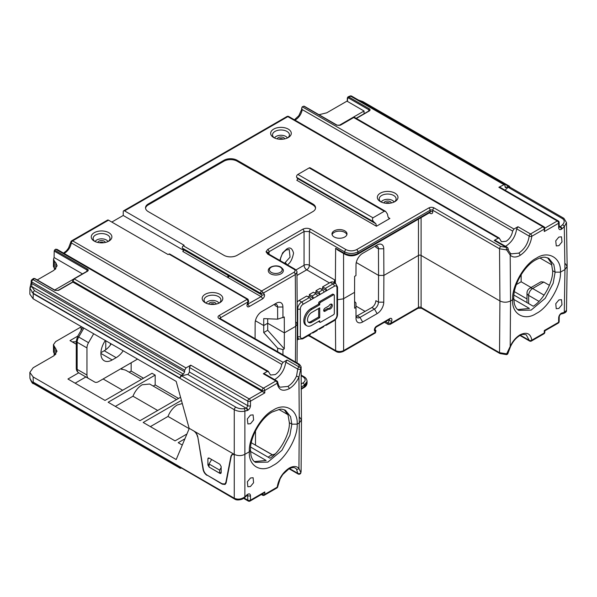 <?xml version="1.0" encoding="UTF-8"?>
<svg xmlns="http://www.w3.org/2000/svg" width="597" height="597" viewBox="0 0 597 597"><rect width="100%" height="100%" fill="white"/><g stroke="black" fill="none" stroke-linecap="round" stroke-linejoin="round"><path stroke-width="0.9" d="M520.427 335.26L529.196 340.32L526.211 334.805C523.278 334.111 521.099 334.395 519.674 335.663C515.942 337.924 512.913 341.499 510.584 346.394L510.196 346.402C512.666 341.185 515.95 337.327 520.062 334.813C526.666 331.663 530.591 333.447 531.837 340.171A1.873 1.209 174.6 0 1 529.196 340.32A1.873 1.082 120 0 0 529.576 341.014A1.873 1.873 0 0 0 531.449 341.014A1.873 1.082 60 0 0 531.837 340.171L544.263 332.999A1.873 1.082 0.9 0 0 544.807 332.245A1.873 1.873 0 0 1 543.874 333.842L531.449 341.014M296.522 469.093L295.314 468.115C293.858 467.175 291.679 467.458 288.776 468.973L282.739 474.548L280.15 478.727L277.747 486.585A1.873 0.963 -174.3 0 1 277.202 487.182C278.568 478.951 282.553 472.6 289.164 468.123C293.276 465.884 296.53 465.966 298.94 468.369L300.866 472.645L301.089 471.608L300.769 473.115A1.873 1.485 23.4 0 0 300.866 472.645A1.873 1.276 -2 0 1 299.552 473.585A1.873 1.276 -2 0 1 297.731 473.302L296.522 469.093A1.873 1.515 -42.3 0 0 298.94 468.369L299.284 422.93L301.485 419.885L299.284 416.796M558.844 308.448L561.978 304.686L561.516 299.672L558.904 299.933L555.777 303.694L556.232 308.716L558.844 308.448M250.449 486.503L253.576 482.742L253.121 477.719L250.509 477.988L247.382 481.749L247.837 486.764L250.449 486.503M275.105 453.966L270.322 455.698L268.135 457.175M182.301 403.557L177.182 404.99C173.182 407.467 170.123 411.281 168.003 416.437L150.369 426.624M272.202 454.772L251.292 442.743M176.578 399.565L149.668 384.028L142.146 384.767C138.146 387.244 135.086 391.057 132.974 396.214L115.34 406.393M120.669 368.834L125.646 370.162L141.549 379.341M72.14 341.85L76.267 341.768M365.163 311.41L355.961 306.104M143.511 378.2L131.153 371.065L131.153 362.789M178.548 398.43L155.175 384.931L155.175 375.095L152.041 373.282L105.012 400.43L67.939 379.028L78.714 372.812M122.646 390.251L103.117 378.976M337.521 299.679L343.223 298.881L354.558 292.336L343.223 298.881L337.521 299.679M267.702 318.761L267.702 330.275L284.284 348.849L284.351 332.872L295.687 326.328L295.291 274.605L296.94 272.284L297.336 324.014L295.687 326.328L284.351 332.872L267.702 323.253L263.725 325.552L255.419 320.761L263.725 325.552L263.725 332.574L277.657 348.178L282.956 349.611L282.933 354.775M295.418 361.983L295.687 326.328L297.336 324.044L295.687 321.731M55.148 354.879L53.529 352.066L53.431 344.708L55.633 341.611L81.058 326.932M182.286 445.049L178.212 442.698L184.891 438.84M157.683 410.475L132.974 396.214M155.175 384.931L153.205 386.072M180.563 397.266L140.041 420.661L108.147 402.244L155.175 375.095M85.901 376.961L75.132 383.177M129.183 372.2L131.153 371.065M53.431 344.708L57.028 351.237L53.73 355.887L33.148 367.767L29.85 372.424L33.148 376.961L33.223 382.14L234.263 498.204C237.8 499.779 241.337 499.316 244.874 496.816A1.873 0.716 47.2 0 1 244.83 497.413L247.016 495.383A1.873 0.716 47.2 0 0 247.068 494.786L247.845 494.204C249.434 493.48 250.315 493.973 250.479 495.697L250.479 500.182L264.784 491.921L264.784 494.353L277.202 487.182A1.873 1.082 -120 0 1 276.814 488.025A1.873 1.873 0 0 0 277.747 486.585M277.635 351.723L277.657 348.178M355.946 302.977L356.006 315.126A5.627 3.254 120 0 0 357.17 317.679A5.627 3.254 120 0 0 359.984 317.395L374.468 309.037A5.627 3.254 120 0 0 378.453 302.164L378.573 275.411L383.878 275.411L418.452 255.449L383.878 275.411L383.759 302.179A9.38 5.418 -60 0 1 377.125 313.634L362.64 321.992A9.38 5.418 -60 0 1 356.006 318.201L355.946 302.977L354.596 301.478M378.573 275.411L356.275 262.531L378.573 275.411L378.453 248.792A5.627 3.254 120 0 0 377.282 246.24A5.627 3.254 120 0 0 374.468 246.516L377.125 244.986A9.38 5.418 -60 0 1 383.759 248.777L383.878 275.411L378.573 275.411M374.468 246.516L362.64 253.352A9.38 5.418 -60 0 0 356.006 264.799L355.954 275.598L354.625 276.359L354.558 292.336L354.625 308.231L355.954 307.47M284.284 348.849L282.956 349.611M207.256 475.205L222.017 483.719L224.815 484.01L225.882 482.331L230.972 456.071L232.039 454.392L234.337 454.421L193.868 431.019C195.906 432.37 197.211 434.332 197.794 436.914L203.331 469.309C203.913 471.891 205.219 473.854 207.256 475.205L222.278 484.174L225.084 484.466L226.144 482.779L231.248 456.235L232.308 454.548L234.263 454.444L234.263 498.204A1.873 1.082 120 0 0 234.651 499.055L179.884 467.1L180.234 468.287L181.182 468.182M531.084 287.508L521.159 281.777L521.159 274.695M538.979 301.366L528.644 295.396A5.627 3.254 120 0 1 532.621 288.515A5.627 3.254 -120 0 0 529.808 288.239L540.964 281.799L543.785 282.075L532.621 288.515L544.098 295.142M549.434 285.336L543.785 282.075M513.905 295.067L533.233 306.224C543.18 300.328 553.352 281.694 552.621 270.702L555.128 272.15L560.441 272.15L564.949 269.546L567.15 266.523L565.501 263.77M521.159 281.777L516.353 284.553M250.628 447.063L269.956 458.227C279.903 452.325 290.075 433.698 289.344 422.706L291.851 424.154L297.164 424.154L299.284 422.93L297.164 424.154L291.851 424.154L289.344 422.706L288.12 415.266L284.306 409.773M272.329 454.72L255.382 445.063M255.494 444.996L255.494 430.952M278.844 409.43L287.873 414.646L278.844 409.43M518.741 253.128C524.606 249.143 528.091 243.464 529.196 236.091A1.873 0.948 4.8 0 0 531.837 236.248C530.591 244.546 526.666 250.934 520.062 255.419A1.873 1.082 -120 0 0 518.741 253.128L511.204 253.859L510.248 253.091A1.873 1.5 137.3 0 1 510.196 255.12L510.547 300.955L512.666 299.731L513.763 298.209L512.666 299.731L510.547 300.955C507.002 302.612 503.465 302.612 499.928 300.955L421.101 255.449L499.928 300.955C503.465 302.612 507.002 302.612 510.547 300.955L510.196 346.402L506.659 353.827A1.873 1.037 9.1 0 0 508.062 353.058L510.584 346.394M385.587 321.641L388.095 323.081A1.5 0.866 -60 0 0 388.259 324.469L390.08 324.41L390.796 323.358L418.452 307.395L418.452 255.449A1.873 1.082 180 0 1 421.101 255.449A1.873 1.082 0 0 0 418.452 255.449L418.452 219.159M206.995 475.354C204.958 474.011 203.652 472.04 203.07 469.458L203.331 469.309M197.741 436.638L203.07 469.458M197.525 436.765C196.95 434.176 195.637 432.213 193.6 430.862L189.286 428.37L176.197 459.548L33.148 376.961M76.267 344.238L69.991 340.611L77.759 336.126M234.263 454.444L235.188 454.795C238.606 455.989 241.837 455.839 244.874 454.339L249.389 451.735L250.486 450.213L251.009 455.414C251.912 458.921 253.397 461.227 255.456 462.332L255.456 462.332M186.913 434.019L175.055 440.87L143.183 422.467L181.428 400.386M81.125 330.29L81.05 326.469M517.681 309.589L529.397 308.44L513.786 299.433M566.486 222.584L567.15 266.441L564.949 269.546L560.441 272.15L555.128 272.15L553.844 264.643L548.77 258.322L545.18 257.255C544.643 257.24 541.882 256.591 535.434 260.038C523.987 266.255 513.248 285.157 513.763 298.187L514.286 303.41C515.189 306.918 516.674 309.224 518.741 310.328L531.129 310.112L545.18 298.336L553.173 283.247L555.128 272.15L552.621 270.702L551.397 263.262L547.583 257.77M254.404 461.593L266.113 460.444L250.509 451.436M255.464 462.332L267.852 462.108L281.903 450.339L289.896 435.25L291.851 424.154L290.567 416.646L285.493 410.326C282.926 409.266 281.015 408.923 279.747 409.296L272.157 412.034C260.71 418.258 249.971 437.153 250.486 450.19L249.389 451.735L244.874 454.339C241.681 455.892 238.345 455.996 234.875 454.66L234.337 454.421M356.193 316.38L371.871 307.537C374.267 305.865 375.595 303.582 375.871 300.679L378.453 302.164L383.759 302.179M189.167 428.653L168.003 416.437M514.383 291.657L526.972 298.925M221.151 467.548L219.666 470.123L219.666 473.19L221.188 472.309M219.666 473.19L209.047 467.055L209.047 463.996L211.637 459.503M219.666 470.123L209.047 463.996M267.702 330.275L263.725 332.574M54.148 353.76L54.178 355.611M121.863 368.148L121.863 369.528M110.452 343.447L110.452 344.984M105.788 340.753L105.736 349.76M179.884 467.1L31.932 381.901L29.94 378.289L29.85 372.424M31.932 381.901L33.223 382.14M421.101 217.621L421.101 307.395L499.532 352.678L506.659 353.827L506.472 354.625L499.928 353.536A1.873 1.082 -60 0 1 499.532 352.678L499.928 300.955L499.532 248.785L432.78 210.248L432.78 211.778A3.754 2.164 -120 0 1 430.131 213.308L429.347 212.86M543.874 333.842A1.873 1.082 60 0 0 544.263 332.999L544.3 330.544L558.605 322.283L558.673 317.761C558.867 315.835 559.755 314.313 561.352 313.209L564.307 312.395L566.486 310.358L567.15 266.523M301.246 388.543L304.321 386.774L307.067 382.976L307.074 381.438L304.328 385.237L301.239 387.02M389.229 319.537A1.127 0.649 120 0 1 389.162 320.32L388.095 323.081L390.796 323.358L391.639 321.186A3 1.731 -60 0 0 389.804 318.574L376.506 326.253A3 1.731 -60 0 0 374.662 330.992L375.506 332.186L375.558 330.32M374.662 330.992A1.873 1.478 144.9 0 0 374.931 329.238L375.931 330.648L375.446 332.857L375.506 332.186L343.618 350.596L343.566 253.456M261.889 494.212L262.128 494.353A1.873 1.104 0 0 0 264.784 494.353A1.873 1.082 -120 0 1 264.396 495.197L276.814 488.025M244.091 498.025L247.822 500.182A1.873 1.082 120 0 0 248.21 501.025A1.873 1.873 0 0 0 250.091 501.025L263.471 493.301L264.784 491.921M247.598 494.98L247.822 500.182A1.873 1.104 -0 0 0 250.479 500.182A1.873 1.082 -120 0 1 250.091 501.025M558.605 322.283A1.873 1.082 0.9 0 0 559.15 321.537A1.873 1.873 0 0 1 558.217 323.134A1.873 1.082 60 0 0 558.605 322.283M509.48 186.906L563.896 218.315L566.486 222.591L564.307 226.696L564.949 269.546L564.307 312.395A1.873 1.358 77.2 0 1 563.389 313.447L563.389 313.447C565.658 312.619 566.695 311.589 566.486 310.358M137.556 359.088L98.453 381.67A7.507 4.336 120 0 1 94.699 382.035L84.878 376.371A7.507 4.336 120 0 0 84.901 376.379L94.699 382.035M100.915 352.663L104.214 350.76A15.955 9.209 120 0 0 111.229 343.887M93.684 333.76L88.52 342.7A7.507 4.336 120 0 0 86.968 347.932L86.968 375.035A7.507 4.336 120 0 0 88.52 378.468L78.7 372.804C77.088 371.767 76.274 370.215 76.267 368.14A3 1.731 0 0 0 77.147 369.364L86.968 375.035M105.348 340.499A15.955 9.209 120 0 0 104.199 360.745A15.955 9.209 120 0 0 112.176 359.954L116.161 357.655A15.955 9.209 120 0 0 123.169 350.782M277.739 382.304C278.493 385.483 279.351 387.102 280.306 387.169L287.836 386.438C291.493 384.207 294.388 380.759 296.522 376.095L297.731 369.073L285.762 362.163L287.067 360.028L283.053 362.349L281.754 364.386C280.926 368.842 278.762 372.237 275.254 374.58L270.545 375.035L268.292 371.327L57.081 249.382L55.648 249.195L54.543 250.061L87.498 269.083C88.498 269.799 88.498 270.516 87.498 271.232L74.222 278.896L263.456 388.147L275.874 380.983L263.329 373.737L264.27 373.647L276.814 380.886A1.873 1.082 120 0 0 275.874 380.983A1.873 1.082 -120 0 1 277.202 383.267A1.873 1.187 -6.3 0 0 277.739 382.304A1.873 1.873 0 0 0 276.814 380.886M301.089 367.528L298.94 377.088C296.53 382.334 293.276 386.214 289.164 388.722C282.553 391.871 278.568 390.05 277.202 383.267L264.784 390.438L264.784 392.908L250.479 401.169L250.479 405.729C250.315 407.676 249.434 409.206 247.845 410.311L244.874 411.117C241.337 411.908 237.8 411.437 234.263 409.699L33.223 293.634L29.947 288.06A1.873 1.53 4.7 0 1 29.954 287.978L29.954 287.978A1.873 1.53 4.7 0 1 31.828 286.605L31.708 283.485L184.66 371.789L183.346 374.08L181.167 375.334L179.884 377.938L181.555 375.841L188.122 374.312L189.436 372.021L189.436 367.461L190.749 365.163L185.973 367.924L184.66 370.215L184.66 371.789M31.932 292.075L33.26 293.291L179.884 377.938M284.612 263.21L290.052 257.135L289.224 249.501L286.202 249.979L283.903 251.867L282.03 254.441L280.605 257.949L280.314 260.732M380.364 201.592L380.364 201.592A10.321 5.963 180 0 1 380.364 193.159A10.321 5.963 180 0 1 394.96 193.159A10.321 5.963 180 0 1 394.96 201.592A10.321 5.963 180 0 1 380.364 201.592M393.968 201.793A8.448 4.873 0 0 1 394.229 201.973A8.448 4.873 0 0 0 396.109 198.905A8.448 4.873 0 0 0 393.632 195.458A8.448 4.873 0 0 0 384.431 194.406A8.448 4.873 0 0 0 379.222 198.905A8.448 4.873 0 0 0 381.095 201.973A8.448 4.873 0 0 1 381.364 201.793M273.672 137.541L273.672 137.541A10.321 5.963 180 0 1 273.672 129.116A10.321 5.963 180 0 1 288.269 129.116A10.321 5.963 180 0 1 288.269 137.541A10.321 5.963 180 0 1 273.672 137.541M287.276 137.743A8.448 4.873 0 0 1 287.538 137.922A8.448 4.873 0 0 0 289.418 134.862A8.448 4.873 0 0 0 286.941 131.415A8.448 4.873 0 0 0 277.739 130.355A8.448 4.873 0 0 0 272.53 134.862A8.448 4.873 0 0 0 274.404 137.922A8.448 4.873 0 0 1 274.672 137.743M205.204 302.716L205.204 302.716A10.321 5.963 180 0 1 205.204 294.291A10.321 5.963 180 0 1 219.8 294.291A10.321 5.963 180 0 1 219.8 302.716A10.321 5.963 180 0 1 205.204 302.716M218.8 302.918A8.448 4.873 0 0 1 219.069 303.104A8.448 4.873 0 0 0 220.942 300.037A8.448 4.873 0 0 0 218.472 296.59A8.448 4.873 0 0 0 209.271 295.537A8.448 4.873 0 0 0 204.055 300.037A8.448 4.873 0 0 0 205.928 303.104A8.448 4.873 0 0 1 206.196 302.918M94.266 241.121L94.266 241.121A10.321 5.963 180 0 1 94.266 232.696A10.321 5.963 180 0 1 108.863 232.696A10.321 5.963 180 0 1 108.863 241.121A10.321 5.963 180 0 1 94.266 241.121M107.863 241.322A8.448 4.873 0 0 1 108.132 241.509A8.448 4.873 0 0 0 110.005 238.442A8.448 4.873 0 0 0 107.535 234.994A8.448 4.873 0 0 0 98.333 233.934A8.448 4.873 0 0 0 93.117 238.442A8.448 4.873 0 0 0 94.99 241.509A8.448 4.873 0 0 1 95.259 241.322M270.486 273.762A7.507 4.336 0 0 0 278.672 274.702A7.507 4.336 0 0 0 283.306 270.695C283.687 269.978 282.874 268.784 280.874 267.113C276.418 264.307 267.859 266.665 268.292 270.695A7.507 4.336 0 0 0 270.486 273.762M344.805 230.852A7.507 4.336 0 0 0 336.618 229.92A7.507 4.336 0 0 0 331.984 233.92A7.507 4.336 0 0 0 334.186 236.987A7.507 4.336 0 0 0 342.365 237.927A7.507 4.336 0 0 0 346.999 233.92A7.507 4.336 0 0 0 344.805 230.852M346.879 234.688A7.507 4.336 0 0 0 344.805 232.39A7.507 4.336 0 0 0 337.245 231.315A7.507 4.336 0 0 0 332.104 234.688M250.449 415.124L247.345 418.9L247.882 423.967L250.509 423.713L253.613 419.937L253.076 414.87L250.449 415.124M558.844 237.076L555.74 240.852L556.277 245.919L558.904 245.665L562.008 241.882L561.471 236.822L558.844 237.076M505.465 246.277L506.189 245.889C512.062 241.904 515.547 236.225 516.659 228.852L517.965 226.726L513.95 229.039L512.651 231.084C511.823 235.531 509.659 238.927 506.159 241.27L501.45 241.725L499.189 238.016L288.784 116.542A1.873 1.873 0 0 0 286.911 116.542A1.873 1.082 60 0 1 287.844 116.631L124.579 210.898A1.873 1.082 -120 0 0 123.639 210.801A1.873 1.082 -120 0 0 123.251 211.644L123.221 215.472L111.811 222.062M274.56 379.588L275.292 379.192C281.157 375.214 284.65 369.536 285.762 362.163M63.521 253.098L66.468 250.785L68.513 248.121L70.789 242.143A1.873 0.895 8.1 0 0 71.341 242.912C70.446 247.322 68.245 250.695 64.737 253.038L64.036 253.404M517.965 226.726L530.517 233.964L542.934 226.793L353.7 117.542L340.424 125.206L336.708 125.206L303.754 106.176L302.246 106.818L301.798 107.811L302.089 110.438C301 114.542 298.851 117.639 295.642 119.728L294.933 120.094M228.8 276.344L227.957 275.866L227.83 276.709L228.8 276.344A1.127 0.649 -60 0 1 228.606 276.911L227.83 277.478L227.83 276.709M183.48 249.68L261.77 294.881L260.695 293.358L182.406 248.151L183.48 249.68A1.127 0.649 -60 0 1 182.786 251.456L227.83 277.463M267.702 323.253L284.351 332.872L284.284 316.977L277.657 319.164L263.725 318.604L263.725 325.552L267.702 323.253M223.912 161.212L223.912 160.294L148.272 203.965A9.38 5.418 180 0 0 145.526 207.793A9.38 5.418 180 0 0 148.272 211.629L223.912 255.292A9.38 5.418 180 0 0 237.181 255.292L312.821 211.629A9.38 5.418 180 0 0 315.567 207.793A9.38 5.418 180 0 0 312.821 203.965L237.181 160.294L237.181 161.212A9.38 5.418 0 0 0 223.912 161.212L148.272 204.883A9.38 5.418 0 0 0 145.556 208.256M223.912 160.294A9.38 5.418 180 0 1 237.181 160.294M388.296 217.547L389.886 218.465L376.416 226.241L296.799 180.272A1.127 0.649 120 0 0 297.485 178.496L296.716 177.406A1.873 1.082 -60 0 1 297.866 174.443L309.194 167.906A1.873 1.082 -60 0 1 310.134 167.809L385.632 211.398L384.304 211.271L309.194 167.906M499.562 238.636L498.249 238.106L494.226 240.427L495.174 240.337L507.144 247.248A1.873 1.082 120 0 0 506.204 247.345L494.226 240.427M182.406 248.151A1.5 0.866 -60 0 1 183.324 245.785L184.167 245.3L124.579 210.898M33.223 293.634L33.148 298.813L176.167 381.386L189.145 428.288L193.868 431.019M108.52 220.166L72.647 240.875A1.873 1.082 60 0 0 71.707 240.785L107.587 220.069A1.873 1.082 60 0 1 108.52 220.166L168.108 254.568L168.951 254.083A1.5 0.866 -60 0 1 169.705 254.009L247.994 299.209A1.5 0.866 -60 0 1 248.001 299.209L248.673 301.41L248.113 301.851L220.465 317.813L220.465 318.708M297.866 174.443L372.976 217.808L384.304 211.271M297.485 178.496L375.909 223.771L373.819 221.92L296.716 177.406M385.632 211.398L387.446 214.054L388.005 216.793L389.095 218.383L389.886 218.465M277.657 319.164L277.598 307.022A5.627 3.254 120 0 0 276.433 304.463A5.627 3.254 120 0 0 273.62 304.746L276.269 303.209A9.38 5.418 -60 0 1 282.903 307L282.956 317.738M334.581 282.963L334.604 279.829A3.754 2.164 -60 0 1 333.775 282.5M255.083 338.7L255.15 323.029A9.38 5.418 -60 0 1 261.784 311.574L273.62 304.746M509.868 187.122L509.472 186.249L508.525 186.339L505.413 187.682L504.592 184.421L498.876 187.271L499.816 187.182L558.217 220.897A1.873 1.082 120 0 0 557.277 220.987L498.876 187.271M287.067 360.028L299.045 366.946C299.485 365.767 298.985 364.737 297.567 363.864A1.873 1.082 -60 0 1 298.5 363.767C299.41 363.961 301.634 366.939 301.089 367.662L301.485 419.848L299.284 422.93L298.94 377.088L296.522 376.095M551.919 264.926L539.912 257.986M55.148 269.471L53.431 266.493L53.529 259.143L54.402 261.21L54.305 268.553M33.148 298.813L29.85 294.157L29.954 287.978L31.156 282.702A1.873 1.082 0.9 0 0 31.708 283.485L31.731 281.926A1.873 1.082 -179.1 0 1 31.186 281.142L31.156 282.702M268.665 371.946L267.352 371.416L263.329 373.737M207.875 458.847L208.256 457.996L209.189 458.093L207.875 458.847L207.92 464.951L209.047 464.302M221.188 472.615L220.808 473.466L219.875 473.376L221.188 472.615L221.144 466.511L219.8 464.22L209.189 458.093M209.316 467.212L219.875 473.376M209.256 467.242L207.92 464.951M123.221 215.472L183.563 250.307M264.784 392.908L72.871 282.105L58.566 290.366L54.849 290.366L34.41 278.568L33.447 278.486L31.708 279.874A1.873 1.343 43.8 0 1 33.059 279.642L185.973 367.924M282.903 307L277.598 307.022L275.023 305.53L274.829 304.261M383.759 248.777L378.453 248.792L375.871 247.307L375.677 246.039M37.26 279.956L53.827 270.389L57.125 265.844L55.819 262.747L54.402 261.21M347.275 100.968L326.753 112.818L318.977 114.721M505.04 190.197L508.151 187.286L509.838 187.443M211.263 460.16L211.271 459.294M315.537 208.256A9.38 5.418 0 0 0 312.821 204.883L237.181 161.212M82.453 273.889L54.096 257.523L53.529 259.143M73.386 279.224L54.693 290.015M86.946 271.292L86.968 270.001L54.193 251.076L54.096 257.523M364.043 113.743L364.043 111.012L338.962 125.489M364.043 111.012L347.499 101.453L347.506 100.833M347.558 97.759A0.754 0.433 0.9 0 0 347.327 98.065L347.961 96.901L348.879 97.013A0.754 0.433 120 0 0 348.349 97.923L347.544 98.378L347.499 101.453M372.976 217.808C372.103 218.868 372.379 220.241 373.819 221.92M375.909 223.771L376.416 226.241M267.68 249.471A1.873 1.082 60 0 1 269.008 251.755L267.911 253.285A1.873 1.53 180 0 0 266.031 251.77L267.68 249.471L302.739 229.233C305.388 227.994 308.045 227.994 310.694 229.233L346.006 249.621A1.873 1.082 120 0 0 344.678 251.904L344.67 253.441A1.873 1.082 120 0 0 345.059 254.315L337.768 250.106L335.641 248.233L344.67 253.441C349.088 255.509 353.514 255.516 357.939 253.456L430.131 211.778L430.131 210.248L357.946 251.919C353.528 253.979 349.103 253.971 344.678 251.904L309.373 231.517L309.373 265.255A3.754 2.127 -0 0 0 304.06 265.255L304.06 231.517L269.008 251.755L269.046 254.225M520.062 255.419C515.95 257.65 512.666 257.553 510.196 255.12L506.659 249.919L499.532 248.785A1.873 1.082 120 0 1 500.861 246.486L506.204 247.345L506.659 249.919A1.873 1.112 170.6 0 0 508.062 248.568L508.062 248.568A1.873 1.873 0 0 0 507.144 247.248M303.754 106.176L304.463 106.587M54.193 251.076L54.543 250.061M299.045 366.946A1.873 1.485 23.4 0 1 300.866 368.73A1.873 0.873 -178.4 0 1 299.552 369.327A1.873 0.873 -178.4 0 1 297.731 369.073A1.873 1.082 120 0 1 299.045 366.946M297.567 363.864L219.136 318.582A3.754 2.164 0 0 1 219.136 315.514L247.248 299.284L248.113 301.851L247.27 304.022A3 1.731 -60 0 0 249.113 306.634L262.411 298.955A3 1.731 -60 0 0 264.247 294.217L263.404 293.023L260.695 293.358A1.5 0.866 -60 0 1 261.62 290.985L263.404 293.023L295.291 274.605A1.873 1.082 60 0 0 293.97 272.307C295.396 271.292 295.396 270.269 293.97 269.247L267.68 254.068L266.031 251.77M31.417 280.627A1.873 1.343 43.8 0 1 31.708 279.874A1.873 1.873 0 0 0 31.186 281.142M503.652 184.51L350.738 96.229A1.873 0.739 -107.7 0 0 350.17 95.975A1.873 1.873 0 0 1 351.678 96.132L504.592 184.421M507.525 247.942A1.873 1.112 170.6 0 1 508.062 248.568C508.734 250.777 508.002 249.912 510.248 253.091M558.217 220.897A1.873 1.873 0 0 1 559.15 222.494A1.873 1.082 179.1 0 1 558.605 223.271L544.3 231.532L544.807 228.3A1.873 1.082 179.1 0 1 544.263 229.084L531.837 236.248A1.873 1.082 60 0 0 530.517 233.964A1.873 1.082 120 0 0 529.196 236.091L516.659 228.852M559.076 227.121L559.225 227.017A1.873 1.082 179.1 0 1 558.673 227.793C558.867 229.532 559.755 230.039 561.352 229.315L564.307 226.696A1.873 0.724 -133.1 0 0 562.59 224.703C564.725 222.323 564.717 220.323 562.568 218.703L508.151 187.286M262.128 391.378L262.128 390.438A1.873 1.082 -60 0 1 263.456 388.147A1.873 1.082 -120 0 1 264.784 390.438A1.873 1.067 180 0 1 262.128 390.438L72.886 281.18L72.871 282.112M190.749 365.163L249.15 398.886A1.873 1.082 -120 0 1 250.479 401.169A1.873 1.067 180 0 1 247.822 401.169L189.436 367.461M247.068 494.786L244.874 496.816L244.874 411.117A1.873 1.351 -102.5 0 0 243.942 408.669L246.516 408.027L247.822 405.729L247.822 401.169A1.873 1.082 120 0 1 249.15 398.886L262.143 391.386M294.418 119.796L298.806 115.721L301.53 109.706A1.873 0.769 12.2 0 0 302.089 110.438M34.939 278.866A0.754 0.433 120 0 0 34.79 278.53L34.79 278.53A0.754 0.433 120 0 0 34.41 278.568L33.059 279.642A1.873 1.082 -60 0 0 31.731 281.926L184.66 370.215M228.606 276.456L228.606 276.911M218.942 303.157A6.754 3.903 0 0 0 217.278 301.567A6.754 3.903 0 0 0 206.055 303.157M108.005 241.561A6.754 3.903 0 0 0 106.341 239.972A6.754 3.903 0 0 0 95.117 241.561M287.418 137.982A6.754 3.903 0 0 0 285.747 136.392A6.754 3.903 0 0 0 274.523 137.982M394.11 202.032A6.754 3.903 0 0 0 392.438 200.443A6.754 3.903 0 0 0 381.214 202.032M325.029 308.156A1.873 1.082 120 0 0 323.701 310.455A1.873 1.082 120 0 0 324.089 311.321A1.873 1.082 120 0 0 325.029 311.224L328.85 309.015A2.813 1.627 120 0 0 328.932 309.067A2.813 1.627 120 0 0 331.745 307.44A2.813 1.627 120 0 0 331.745 304.186A2.813 1.627 120 0 0 328.85 305.955L325.029 308.156M311.761 312.447A6.007 3.47 120 0 0 307.515 319.805A6.007 3.47 120 0 0 308.753 322.552A6.007 3.47 120 0 0 311.761 322.261L319.723 317.664L319.723 307.851L311.761 312.447M304.858 321.335A9.761 5.634 120 0 0 306.88 325.805A9.761 5.634 120 0 0 311.761 325.32L319.723 320.723L319.723 321.798A1.127 0.649 120 0 0 319.955 322.313A1.127 0.649 120 0 0 320.514 322.261L333.522 314.746A1.127 0.649 120 0 0 334.32 313.373L334.32 295.291A1.127 0.649 120 0 0 334.081 294.776A1.127 0.649 120 0 0 333.522 294.828L320.514 302.336A1.127 0.649 120 0 0 319.723 303.716L319.723 304.791L311.761 309.388A9.761 5.634 120 0 0 304.858 321.335M319.723 303.716L318.656 303.104L318.656 304.179L310.694 308.776A9.761 5.634 120 0 0 303.798 320.723A9.761 5.634 120 0 0 305.821 325.193L306.88 325.805M325.298 325.171L325.298 325.171A1.873 1.082 -120 0 0 326.231 325.261A1.873 1.082 -120 0 0 326.619 324.402L323.97 325.932A1.873 1.082 60 0 1 323.581 326.79L319.596 329.089A1.873 1.082 -120 0 0 319.985 328.231L317.335 329.768A1.873 1.082 60 0 1 316.947 330.626L312.962 332.925A1.873 1.082 -120 0 0 313.35 332.066L310.694 333.596A1.873 1.082 60 0 1 310.306 334.454L302.612 338.902A1.873 1.082 -120 0 0 303 338.036L310.694 333.596M322.641 286.858L325.298 288.396L332.992 283.948L330.335 282.418L322.641 286.858L322.641 288.396L321.313 289.157M312.022 332.827L312.022 332.827A1.873 1.082 -120 0 0 312.962 332.925M309.373 294.522L312.022 296.052L316.007 293.754L313.35 292.224L309.373 294.522L309.373 296.052L308.045 296.821M318.656 328.999L318.656 328.999A1.873 1.082 -120 0 0 319.596 329.089M322.641 289.926L319.985 288.396L316.007 290.694L318.656 292.224L322.641 289.926A1.873 1.082 60 0 1 323.97 292.224L326.619 290.694A1.873 1.082 -120 0 0 325.298 288.396M316.007 293.754A1.873 1.082 60 0 1 317.335 296.052L319.985 294.522A1.873 1.082 -120 0 0 318.656 292.224M297.172 302.097A5.627 3.254 -60 0 1 299.022 300.5L301.672 302.03L309.373 297.59A1.873 1.082 60 0 1 310.694 299.888L313.35 298.351A1.873 1.082 -120 0 0 312.022 296.052M318.656 303.104A1.127 0.649 -60 0 1 319.455 301.724L320.514 302.336M333.522 294.828L332.462 294.217L319.455 301.724M332.462 294.217A1.127 0.649 -60 0 1 333.022 294.157L334.081 294.776M319.955 322.313L318.895 321.701A1.127 0.649 -60 0 1 318.671 321.328M309.373 297.59L306.716 296.052L299.022 300.5M316.007 290.694L316.007 292.224L314.679 292.993M330.335 282.418A5.627 3.254 -60 0 1 333.148 282.142L335.805 283.672A5.627 3.254 -60 0 0 332.992 283.948A1.873 1.082 -120 0 1 334.32 286.247L326.619 290.694L322.641 288.396M319.723 304.791L318.656 304.179M319.723 317.664L318.656 317.044L318.656 308.47M308.276 322.164A6.007 3.47 120 0 0 310.694 321.641L318.656 317.044M323.723 310.724A1.873 1.082 120 0 0 323.97 310.612L327.79 308.403L328.85 309.015M327.947 308.492A2.813 1.627 120 0 0 330.432 307.216A2.813 1.627 120 0 0 331.111 304.067M316.007 292.224L319.985 294.522L323.97 292.224M309.373 296.052L313.35 298.351L317.335 296.052M561.352 313.209A1.873 1.082 60 0 1 560.956 314.052L563.389 313.447M562.12 312.895A1.873 1.358 77.2 0 1 561.21 313.94M520.062 334.813A1.873 1.082 60 0 1 519.674 335.663M247.845 494.204A1.873 1.082 60 0 1 247.457 495.047L247.449 494.861M247.121 495.294L247.822 495.697A1.873 1.104 0 0 0 250.479 495.697M289.164 468.123A1.873 1.082 60 0 1 288.776 468.973M308.962 335.23L335.656 350.611L335.417 319.611M308.127 335.715L309.761 336.283A1.873 1.082 -60 0 1 309.373 335.439L309.373 334.999M391.639 321.186A1.873 0.396 21.2 0 1 389.162 320.32L388.52 319.947M54.305 346.7L54.402 354.066M55.797 354.237L55.722 348.245M560.441 272.15C561.419 285.12 548.158 307.836 536.345 313.432C524.509 321.484 511.48 313.947 512.666 299.731C511.48 286.642 524.509 263.799 536.345 258.21C548.158 250.143 561.419 257.814 560.441 272.15M297.164 424.154C298.142 437.123 284.881 459.832 273.068 465.429C261.232 473.488 248.203 465.951 249.389 451.735C248.203 438.646 261.232 415.803 273.068 410.214C284.881 402.147 298.142 409.818 297.164 424.154M357.387 315.895L359.984 317.395L362.64 321.992M377.125 313.634L374.468 309.037L371.871 307.537M297.216 339.387L298.299 338.76M289.53 468.57L297.731 473.302A1.873 1.082 120 0 0 298.112 473.996A1.873 1.873 0 0 0 300.769 473.115M261.352 494.525L262.516 495.197A1.873 1.082 -60 0 1 262.128 494.353L262.128 494.077M526.964 302.604L526.994 293.097A5.627 3.239 0.2 0 0 528.644 295.396L528.614 303.56M301.216 383.968L303 382.938C305.865 380.893 305.865 378.849 303 376.804L301.149 375.737M307.067 382.976C306.918 384.983 305.873 386.543 303.925 387.632A1.873 1.082 -120 0 0 304.321 386.774L304.328 385.237A1.873 1.082 -120 0 0 303 382.938M343.23 351.461C340.238 352.655 337.842 352.655 336.044 351.461A1.873 1.082 -60 0 1 335.656 350.611C338.312 351.849 340.962 351.849 343.618 350.596A1.873 1.082 -120 0 1 343.23 351.461L375.446 332.857M421.101 307.395A1.873 1.082 0 0 0 418.452 307.395A1.873 1.082 -120 0 1 418.064 308.253L421.489 308.253A1.873 1.082 -60 0 1 421.101 307.395M389.035 319.283L389.416 319.432A1.873 1.082 -120 0 0 389.804 318.574M389.416 319.432L376.117 327.111A1.873 1.082 -120 0 0 376.506 326.253M301.149 375.103L303.94 376.714A1.873 1.082 120 0 0 303 376.804M180.234 468.287L33.626 383.64A1.873 1.082 -60 0 1 33.619 383.64A1.873 1.082 -60 0 1 33.26 382.453M356.006 318.201L356.006 315.126M234.651 499.055L234.651 499.055C236.972 500.92 242.203 499.353 242.576 498.943L244.83 497.413M558.673 317.761A1.873 1.082 0.9 0 0 559.225 317.014L559.225 317.014A1.873 1.082 0.9 0 0 559.225 317.007L559.15 321.537M86.968 347.932L77.147 342.26L77.147 369.364A7.507 4.336 120 0 0 78.7 372.804M83.864 328.089L78.7 337.029L88.52 342.7M78.7 337.029A7.507 4.336 120 0 0 77.147 342.26A3 1.731 0 0 1 76.267 341.036L77.603 336.395L78.7 337.029M104.214 350.76L116.161 357.655M100.9 353.439L112.176 359.954M247.845 410.311A1.873 1.082 -120 0 0 246.516 408.027M247.068 410.624A1.873 1.351 -102.5 0 0 246.128 408.184L187.734 374.468M289.164 388.722A1.873 1.082 -120 0 0 287.836 386.438M561.352 229.315A1.873 1.082 -120 0 0 560.023 227.032L562.59 224.703M559.232 227.181L560.023 227.032M183.346 374.08L31.828 286.605L34.566 290.694L181.167 375.334M31.813 286.858A1.873 1.53 180 0 0 29.94 288.373L29.947 288.06M33.26 293.291A1.873 1.082 -60 0 1 34.566 290.694M279.769 260.411L282.65 252.837L286.59 249.106C289.851 246.762 292.172 248.106 293.552 253.121C292.261 259.688 289.978 263.68 286.709 265.105M286.59 249.106A1.873 1.082 60 0 1 286.202 249.979M286.567 264.337A1.873 1.082 -120 0 0 285.388 262.822M267.911 253.285L268.62 253.979A1.873 1.082 -60 0 0 267.68 254.068M189.436 372.021L247.822 405.729A1.873 1.067 180 0 0 250.479 405.729M559.21 226.047L560.411 226.741A1.873 0.724 -133.1 0 1 562.12 228.733M271.284 272.381A6.38 3.686 0 0 0 280.306 272.381A6.38 3.686 0 0 0 280.306 267.172A6.38 3.686 0 0 0 271.284 267.172A6.38 3.686 0 0 0 271.284 272.381M281.754 364.386L71.341 242.912A1.873 1.082 -60 0 1 72.647 240.875L283.053 362.349M512.651 231.084L302.246 109.602M247.598 304.231L261.083 296.657A1.127 0.649 120 0 0 261.77 294.881A1.873 1.478 -35.1 0 0 264.247 294.217M247.554 304.433A1.127 0.649 120 0 0 247.785 304.336A1.873 1.082 60 0 1 249.113 306.634M262.411 298.955A1.873 1.082 60 0 0 261.083 296.657L227.853 277.471M498.249 238.106L287.844 116.631A1.873 1.082 -60 0 1 288.784 116.542M183.324 245.785L261.62 290.985L293.97 272.307M346.006 249.621C349.543 251.277 353.081 251.27 356.625 249.621L428.803 207.95A1.873 1.082 60 0 1 430.131 210.248A1.873 1.082 180 0 1 432.78 210.248A1.873 1.082 120 0 1 434.109 207.95A3.754 2.164 0 0 0 428.803 207.95M434.109 207.95L500.861 246.486M234.263 454.339L234.263 409.699A1.873 1.082 -60 0 1 235.979 407.258C238.628 408.587 241.285 409.057 243.942 408.669M247.994 299.209A1.5 0.866 -60 0 0 247.248 299.284L168.951 254.083M335.38 283.426L335.641 248.233M329.432 282.941L306.716 269.829A3.754 2.164 120 0 0 309.373 265.255L334.604 279.829M508.525 186.339L359.618 100.721M505.017 186.816L506.353 187.592M302.246 106.818L513.95 229.039M267.352 371.416L55.648 249.195M558.673 227.793L558.605 223.271A1.873 1.082 60 0 0 557.277 220.987L544.807 228.188M544.3 231.532L544.263 229.084A1.873 1.082 60 0 0 542.934 226.793A1.873 1.082 -60 0 1 543.874 226.703L354.633 117.445L353.7 117.542A0.754 0.433 60 0 0 353.327 117.505L340.044 125.169A0.754 0.433 60 0 1 340.424 125.206M295.94 269.948L304.06 265.255A3.754 2.164 60 0 0 306.716 269.829L296.97 275.456M351.678 96.132A1.873 1.082 -60 0 0 350.738 96.229L348.879 97.013L369.319 108.811C370.319 109.527 370.319 110.244 369.319 110.952L356.357 118.437M55.737 268.919L55.819 262.747M181.555 375.841L235.979 407.258M356.625 249.621A1.873 1.082 60 0 1 357.946 251.919L357.939 253.456A1.873 1.082 60 0 1 357.551 254.315C353.387 256.337 349.223 256.337 345.059 254.315M225.882 482.331L226.278 482.1M312.821 204.883L312.821 203.965M148.272 203.965L148.272 204.883M368.767 111.02L368.789 109.721L348.349 97.923M310.694 229.233A1.873 1.082 120 0 0 309.373 231.517L304.06 231.517A1.873 1.082 60 0 0 302.739 229.233M219.935 318.395A1.873 1.082 180 0 1 220.465 317.813A1.873 1.082 60 0 0 219.136 315.514M219.136 318.582A1.873 1.082 -60 0 1 220.069 318.485L298.5 363.767M248.673 301.41L247.695 303.933A1.873 0.396 -158.8 0 1 247.27 304.022M293.97 269.247A1.873 1.082 -60 0 1 294.903 269.15L268.62 253.979M429.892 212.577A1.873 1.082 -60 0 1 430.131 213.308M432.78 211.778A1.873 1.082 180 0 0 430.131 211.778A1.873 1.082 60 0 1 429.736 212.636L357.551 254.315M361.916 101.691A1.873 1.082 -60 0 1 362.857 101.602A1.873 1.082 -60 0 1 362.864 101.602L509.472 186.249M87.498 271.232A0.754 0.433 -120 0 0 87.125 271.195L73.849 278.859A0.754 0.433 -120 0 1 74.222 278.896L72.886 281.18A0.754 0.433 -179.1 0 1 72.67 280.866L72.647 281.978L58.193 290.329A0.754 0.433 60 0 1 58.566 290.366M563.896 218.315A1.873 1.082 120 0 0 562.568 218.703M87.125 271.195L87.52 270.777L86.968 270.001A0.754 0.433 120 0 1 87.498 269.083M369.319 110.952A0.754 0.433 -120 0 0 368.939 110.915L369.334 110.497L368.789 109.721A0.754 0.433 120 0 1 369.319 108.811M33.447 278.486L34.79 278.53L55.23 290.329A0.754 0.433 120 0 0 54.849 290.366M304.246 106.214L337.081 125.169A0.754 0.433 120 0 0 336.708 125.206M347.275 101.147L347.327 98.065A0.754 0.433 0.9 0 0 347.544 98.378M353.17 117.84A0.754 0.433 60 0 1 353.327 117.505L354.633 117.445M368.939 110.915L356.133 118.31M208.771 304.067A3.754 2.164 180 0 1 211.278 302.276A3.754 2.164 180 0 1 215.151 302.798A3.754 2.164 180 0 1 216.226 304.067M214.607 304.343A2.627 1.515 0 0 0 214.36 304.179A2.627 1.515 0 0 0 210.398 304.343M97.833 242.464A3.754 2.164 180 0 1 100.341 240.681A3.754 2.164 180 0 1 104.214 241.195A3.754 2.164 180 0 1 105.288 242.464M103.669 242.74A2.627 1.515 0 0 0 103.423 242.576A2.627 1.515 0 0 0 99.46 242.74M277.247 138.885A3.754 2.164 180 0 1 279.754 137.101A3.754 2.164 180 0 1 283.627 137.616A3.754 2.164 180 0 1 284.694 138.885M283.075 139.161A2.627 1.515 0 0 0 282.829 138.997A2.627 1.515 0 0 0 278.866 139.161M383.938 202.935A3.754 2.164 180 0 1 386.446 201.152A3.754 2.164 180 0 1 390.319 201.667A3.754 2.164 180 0 1 391.386 202.935M389.766 203.211A2.627 1.515 0 0 0 389.52 203.047A2.627 1.515 0 0 0 385.558 203.211M310.694 299.888L303 304.328A3.754 2.164 120 0 0 300.343 308.925L300.343 336.507A3.754 2.164 120 0 0 303 338.036M313.35 332.066L317.335 329.768M319.985 328.231L323.97 325.932M326.619 324.402L334.32 319.962A3.754 2.164 120 0 0 336.969 315.365L336.969 287.784A3.754 2.164 120 0 0 334.32 286.247M336.969 315.365A1.873 1.082 0 0 0 337.521 314.597L337.521 287.015A1.873 1.082 0 0 1 336.969 287.784L336.969 313.828M297.246 336.245L297.694 336.507L297.694 308.925L297.216 308.649M318.791 321.261L319.723 321.798M311.761 309.388L310.694 308.776M311.761 322.261L310.694 321.641M325.029 311.224L323.97 310.612M302.612 338.902L298.858 339.081A5.627 3.254 -60 0 1 297.694 336.507A1.873 1.082 0 0 0 300.343 336.507M300.343 308.925A1.873 1.082 0 0 1 297.694 308.925A5.627 3.254 -60 0 1 301.672 302.03A1.873 1.082 60 0 1 303 304.328M334.32 319.962A1.873 1.082 60 0 1 333.932 320.82C336.148 319.335 337.342 317.261 337.521 314.597M297.045 362.924L297.336 324.044M529.808 288.239A5.627 5.627 0 0 0 526.994 293.097M232.308 454.548L233.031 454.13M301.485 419.885L301.089 471.608M388.259 324.469L384.475 322.283M421.489 308.253L499.928 353.536M390.08 324.41L418.064 308.253M376.117 327.111L374.871 329.141M336.044 351.461L309.761 336.283M298.836 339.074L297.216 340.014M303.94 376.714C305.865 377.759 306.91 379.334 307.074 381.438M303.925 387.632L301.254 389.177M33.619 383.64C32.716 384.02 31.484 382.237 29.94 378.289M289.097 468.794L298.112 473.996M262.516 495.197A1.873 1.873 0 0 0 264.396 495.197M243.598 498.368L248.21 501.025M247.457 495.047L247.016 495.383M506.472 354.625A1.873 1.873 0 0 0 508.062 353.058M519.994 335.484L529.576 341.014M558.217 323.134L544.83 330.857L544.807 332.245M560.956 314.052C559.911 314.761 559.329 315.746 559.225 317.014M76.267 368.14L76.267 341.036M82.759 327.454L77.603 336.395M225.994 483.331L224.815 484.01M247.695 303.933L247.546 304.754L247.218 304.395M296.94 272.284C297.321 271.657 296.642 270.613 294.903 269.15M358.454 100.05L362.834 101.587M347.961 96.901L350.17 95.975M544.807 228.3A1.873 1.873 0 0 0 543.874 226.703M559.15 222.494L559.225 227.017M71.707 240.785A1.873 1.873 0 0 0 70.789 242.143M286.911 116.542L123.639 210.801M301.53 109.706L301.798 107.811M73.849 278.859L72.67 280.866M55.23 290.329L58.193 290.329M337.081 125.169L340.044 125.169M298.858 339.081L297.231 338.141M326.231 325.261L333.932 320.82M337.521 287.015L335.805 283.672"/></g></svg>
